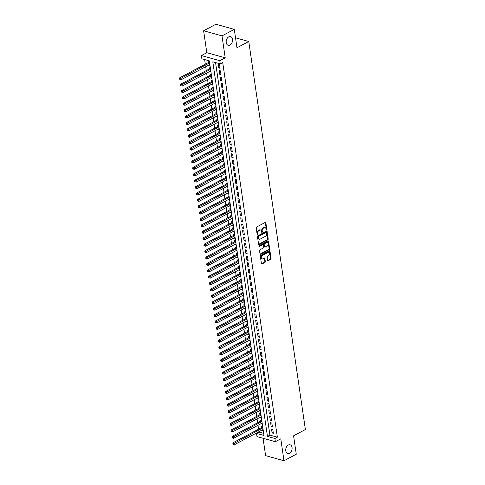 <?xml version="1.0" encoding="UTF-8"?>
<svg xmlns="http://www.w3.org/2000/svg" width="485" height="485" viewBox="0 0 485 485"><rect width="100%" height="100%" fill="white"/><g stroke="black" fill="none" stroke-linecap="round" stroke-linejoin="round"><path stroke-width="0.73" d="M266.55 230.072A0.485 0.333 105.5 0 0 266.823 229.453L265.853 222.773A0.691 0.473 105.5 0 0 265.277 222.403L256.595 227.016A0.691 0.473 105.5 0 0 256.201 227.901L257.177 234.576A0.485 0.333 105.5 0 0 257.85 234.219L257.723 233.358A2.213 1.51 105.5 0 1 258.978 230.527L259.699 230.139A2.213 1.51 105.5 0 1 260.584 230.017A2.213 1.51 105.5 0 1 261.536 231.333L261.664 232.194A0.485 0.333 105.5 0 0 262.337 231.836L262.209 230.969A2.213 1.51 105.5 0 1 263.464 228.138L264.186 227.756A2.213 1.51 105.5 0 1 265.071 227.635A2.213 1.51 105.5 0 1 266.022 228.944L266.15 229.811A0.485 0.333 105.5 0 0 266.55 230.072M266.156 229.854A0.485 0.333 105.5 0 0 266.326 229.314L265.356 222.639A0.691 0.473 105.5 0 0 265.277 222.403M257.183 234.625A0.485 0.333 105.5 0 0 257.353 234.079L257.226 233.218L257.723 233.358M261.67 232.236A0.485 0.333 105.5 0 0 261.839 231.697L261.718 230.836L262.209 230.969M288.314 445.06A4.51 3.08 105.5 0 0 285.726 449.601A4.51 3.08 105.5 0 0 287.708 453.511A4.51 3.08 105.5 0 0 289.509 453.257A4.51 3.08 105.5 0 0 292.097 448.722A4.51 3.08 105.5 0 0 290.121 444.812A4.51 3.08 105.5 0 0 288.314 445.06M228.762 36.842A4.51 3.08 105.5 0 0 226.174 41.383A4.51 3.08 105.5 0 0 228.15 45.287A4.51 3.08 105.5 0 0 229.957 45.038A4.51 3.08 105.5 0 0 232.545 40.497A4.51 3.08 105.5 0 0 230.563 36.593A4.51 3.08 105.5 0 0 228.762 36.842M267.659 260.312A0.691 0.473 105.5 0 0 268.235 260.688L270.672 259.39A0.691 0.473 105.5 0 0 271.06 258.505L269.981 251.091A0.691 0.473 105.5 0 0 269.405 250.721L260.724 255.334A0.691 0.473 105.5 0 0 260.33 256.213L261.415 263.634A0.691 0.473 105.5 0 0 261.991 264.004L264.931 262.44A0.691 0.473 105.5 0 0 265.325 261.554L264.858 258.384A0.691 0.473 105.5 0 0 264.283 258.008L262.828 258.784A1.849 1.261 105.5 0 1 262.088 258.887A1.849 1.261 105.5 0 1 261.276 257.286A1.849 1.261 105.5 0 1 262.337 255.425L268.053 252.388A1.849 1.261 105.5 0 1 268.793 252.285A1.849 1.261 105.5 0 1 269.605 253.885A1.849 1.261 105.5 0 1 268.544 255.747L267.593 256.256A0.691 0.473 105.5 0 0 267.199 257.141L267.659 260.312M274.91 438.488L275.377 441.689L256.989 436.591L256.523 433.39L263.979 435.457L209.326 60.849L201.875 58.782L201.408 55.581L219.796 60.686L220.263 63.887L212.806 61.819L267.453 436.421L274.91 438.488L277.365 437.185L222.718 62.577L220.263 63.887M234.291 29.355L222.003 35.878L203.615 30.779L215.904 24.25L234.291 29.355L236.977 47.76L248.769 41.492L305.38 429.546L293.583 435.815L296.268 454.221L283.986 460.75L280.785 438.816L275.377 441.689M203.615 30.779L206.816 52.707L225.204 57.812L222.003 35.878M225.204 57.812L219.796 60.686M267.823 239.845A0.691 0.473 105.5 0 0 268.211 238.959L267.132 231.545A0.691 0.473 105.5 0 0 266.556 231.169L257.875 235.783A0.691 0.473 105.5 0 0 257.48 236.668L258.566 244.082A0.691 0.473 105.5 0 0 259.135 244.458L267.823 239.845L267.326 239.705A0.691 0.473 105.5 0 0 267.714 238.82L266.635 231.406A0.691 0.473 105.5 0 0 266.556 231.169M268.557 241.318L269.636 248.732A0.691 0.473 105.5 0 1 269.248 249.617L260.56 254.231A0.691 0.473 105.5 0 1 259.99 253.861L259.523 250.684A0.691 0.473 105.5 0 1 259.918 249.799L263.44 247.932A0.691 0.473 105.5 0 0 263.828 247.047L263.525 244.937A0.691 0.473 105.5 0 0 262.949 244.567L259.281 246.513A0.485 0.333 105.5 0 1 259.154 245.634L267.981 240.942A0.691 0.473 105.5 0 1 268.557 241.318L268.06 241.178L269.139 248.593L269.636 248.732M263.064 438.276L265.598 455.645L283.986 460.75M262.136 430.013L263.137 429.686M262.694 426.661L261.603 426.357L261.767 427.479M261.203 423.605L262.203 423.278M261.761 420.259L260.669 419.955L260.833 421.077M260.269 417.203L261.269 416.876M260.827 413.85L259.736 413.553L259.899 414.669M259.336 410.801L260.336 410.474M259.893 407.448L258.802 407.145L258.966 408.267M258.402 404.399L259.396 404.072M258.96 401.046L257.868 400.743L258.032 401.865M257.462 397.997L258.463 397.664M258.026 394.644L256.935 394.341L257.092 395.463M256.529 391.589L257.529 391.262M257.086 388.242L255.995 387.939L256.159 389.055M255.595 385.187L256.595 384.86M256.153 381.834L255.061 381.531L255.225 382.653M254.661 378.785L255.662 378.458M255.219 375.432L254.128 375.129L254.292 376.251M253.728 372.383L254.728 372.05M254.285 369.03L253.194 368.727L253.358 369.849M252.794 365.975L253.794 365.648M253.352 362.628L252.261 362.325L252.424 363.441M251.86 359.573L252.861 359.246M252.418 356.22L251.327 355.917L251.491 357.039M250.927 353.171L251.927 352.844M251.485 349.818L250.393 349.515L250.557 350.637M249.993 346.769L250.994 346.435M250.551 343.416L249.46 343.113L249.623 344.235M249.06 340.361L250.06 340.033M249.617 337.014L248.526 336.711L248.69 337.827M248.126 333.959L249.12 333.632M248.684 330.606L247.592 330.303L247.756 331.425M247.186 327.557L248.187 327.229M247.75 324.204L246.659 323.901L246.823 325.023M246.253 321.155L247.253 320.821M246.816 317.802L245.719 317.499L245.883 318.621M245.319 314.747L246.319 314.419M245.877 311.4L244.786 311.097L244.949 312.213M244.385 308.345L245.386 308.017M244.943 304.992L243.852 304.689L244.016 305.811M243.452 301.943L244.452 301.615M244.01 298.59L242.918 298.287L243.082 299.409M242.518 295.541L243.518 295.207M243.076 292.188L241.985 291.885L242.148 293.007M241.585 289.133L242.585 288.805M242.142 285.786L241.051 285.483L241.215 286.605M240.651 282.731L241.651 282.403M241.209 279.378L240.117 279.075L240.281 280.197M239.717 276.329L240.718 276.001M240.275 272.976L239.184 272.673L239.347 273.795M238.784 269.927L239.784 269.593M239.341 266.574L238.25 266.271L238.414 267.393M237.85 263.519L238.844 263.191M238.408 260.172L237.317 259.869L237.48 260.991M236.91 257.117L237.911 256.789M237.474 253.764L236.383 253.461L236.547 254.583M235.977 250.715L236.977 250.387M236.541 247.362L235.443 247.059L235.607 248.181M235.043 244.313L236.043 243.985M235.601 240.96L234.51 240.657L234.673 241.779M234.109 237.905L235.11 237.577M234.667 234.558L233.576 234.255L233.74 235.377M233.176 231.503L234.176 231.175M233.734 228.15L232.642 227.847L232.806 228.968M232.242 225.101L233.243 224.773M232.8 221.748L231.709 221.445L231.872 222.566M231.309 218.699L232.309 218.371M231.866 215.346L230.775 215.043L230.939 216.164M230.375 212.291L231.375 211.963M230.933 208.944L229.841 208.641L230.005 209.762M229.441 205.889L230.442 205.561M229.999 202.536L228.908 202.239L229.072 203.354M228.508 199.487L229.508 199.159M229.065 196.134L227.974 195.831L228.138 196.952M227.574 193.085L228.568 192.757M228.132 189.732L227.041 189.429L227.204 190.55M226.64 186.677L227.635 186.349M227.198 183.33L226.107 183.027L226.271 184.148M225.701 180.274L226.701 179.947M226.265 176.928L225.167 176.625L225.331 177.74M224.767 173.873L225.767 173.545M225.325 170.52L224.234 170.217L224.397 171.338M223.834 167.47L224.834 167.143M224.391 164.118L223.3 163.815L223.464 164.936M222.9 161.069L223.9 160.735M223.458 157.716L222.366 157.413L222.53 158.534M221.966 154.66L222.967 154.333M222.524 151.314L221.433 151.011L221.596 152.126M221.033 148.258L222.033 147.931M221.59 144.906L220.499 144.603L220.663 145.724M220.099 141.856L221.099 141.529M220.657 138.504L219.566 138.201L219.729 139.322M219.165 135.454L220.166 135.121M219.723 132.102L218.632 131.799L218.796 132.92M218.232 129.046L219.232 128.719M218.79 125.7L217.698 125.397L217.862 126.512M217.298 122.644L218.292 122.317M217.856 119.292L216.765 118.989L216.928 120.11M216.365 116.242L217.359 115.915M216.922 112.89L215.831 112.587L215.995 113.708M215.425 109.84L216.425 109.507M215.989 106.488L214.897 106.185L215.055 107.306M214.491 103.432L215.492 103.105M215.049 100.086L213.958 99.783L214.121 100.898M213.558 97.03L214.558 96.703M214.115 93.678L213.024 93.375L213.188 94.496M212.624 90.628L213.624 90.301M213.182 87.276L212.09 86.973L212.254 88.094M211.69 84.226L212.691 83.893M212.248 80.874L211.157 80.571L211.321 81.692M210.757 77.818L211.757 77.491M211.314 74.472L210.223 74.169L210.387 75.284M209.823 71.416L210.823 71.089M210.381 68.064L209.29 67.761L209.453 68.882M220.099 68.306L219.535 64.463L218.292 64.117L218.856 67.961L220.099 68.306M221.033 74.708L220.469 70.865L219.226 70.519L219.79 74.363L221.033 74.708M221.966 81.11L221.402 77.267L220.16 76.927L220.723 80.765L221.966 81.11M222.9 87.512L222.336 83.675L221.099 83.329L221.657 87.173L222.9 87.512M223.834 93.92L223.276 90.077L222.033 89.731L222.591 93.575L223.834 93.92M224.767 100.322L224.209 96.479L222.967 96.133L223.524 99.977L224.767 100.322M225.701 106.724L225.143 102.881L223.9 102.535L224.458 106.379L225.701 106.724M226.634 113.126L226.077 109.289L224.834 108.943L225.392 112.781L226.634 113.126M227.568 119.534L227.01 115.691L225.767 115.345L226.325 119.189L227.568 119.534M228.502 125.936L227.944 122.093L226.701 121.747L227.265 125.591L228.502 125.936M229.441 132.338L228.878 128.495L227.635 128.149L228.199 131.993L229.441 132.338M230.375 138.74L229.811 134.903L228.568 134.557L229.132 138.395L230.375 138.74M231.309 145.148L230.745 141.305L229.502 140.959L230.066 144.803L231.309 145.148M232.242 151.55L231.678 147.707L230.436 147.361L230.999 151.205L232.242 151.55M233.176 157.952L232.612 154.109L231.375 153.763L231.933 157.607L233.176 157.952M234.109 164.354L233.552 160.517L232.309 160.171L232.867 164.009L234.109 164.354M235.043 170.762L234.485 166.919L233.243 166.573L233.8 170.417L235.043 170.762M235.977 177.164L235.419 173.321L234.176 172.975L234.734 176.819L235.977 177.164M236.91 183.566L236.353 179.723L235.11 179.377L235.668 183.221L236.91 183.566M237.844 189.968L237.286 186.131L236.043 185.785L236.601 189.623L237.844 189.968M238.778 196.37L238.22 192.533L236.977 192.187L237.541 196.031L238.778 196.37M239.717 202.779L239.153 198.935L237.911 198.589L238.474 202.433L239.717 202.779M240.651 209.18L240.087 205.337L238.844 204.991L239.408 208.835L240.651 209.18M241.585 215.583L241.021 211.739L239.778 211.399L240.342 215.237L241.585 215.583M242.518 221.984L241.954 218.147L240.712 217.801L241.275 221.645L242.518 221.984M243.452 228.393L242.888 224.549L241.651 224.203L242.209 228.047L243.452 228.393M244.385 234.795L243.828 230.951L242.585 230.605L243.143 234.449L244.385 234.795M245.319 241.197L244.761 237.353L243.518 237.013L244.076 240.851L245.319 241.197M246.253 247.599L245.695 243.761L244.452 243.415L245.01 247.259L246.253 247.599M247.186 254.007L246.629 250.163L245.386 249.817L245.944 253.661L247.186 254.007M248.12 260.409L247.562 256.565L246.319 256.219L246.877 260.063L248.12 260.409M249.054 266.811L248.496 262.967L247.253 262.627L247.811 266.465L249.054 266.811M249.993 273.213L249.429 269.375L248.187 269.029L248.75 272.873L249.993 273.213M250.927 279.621L250.363 275.777L249.12 275.431L249.684 279.275L250.927 279.621M251.86 286.023L251.297 282.179L250.054 281.833L250.618 285.677L251.86 286.023M252.794 292.425L252.23 288.581L250.987 288.242L251.551 292.079L252.794 292.425M253.728 298.827L253.164 294.989L251.921 294.644L252.485 298.487L253.728 298.827M254.661 305.235L254.098 301.391L252.861 301.046L253.419 304.889L254.661 305.235M255.595 311.637L255.037 307.793L253.794 307.448L254.352 311.291L255.595 311.637M256.529 318.039L255.971 314.195L254.728 313.856L255.286 317.693L256.529 318.039M257.462 324.441L256.904 320.603L255.662 320.258L256.219 324.095L257.462 324.441M258.396 330.849L257.838 327.005L256.595 326.66L257.153 330.503L258.396 330.849M259.329 337.251L258.772 333.407L257.529 333.062L258.087 336.905L259.329 337.251M260.263 343.653L259.705 339.809L258.463 339.464L259.026 343.307L260.263 343.653M261.203 350.055L260.639 346.217L259.396 345.872L259.96 349.709L261.203 350.055M262.136 356.463L261.573 352.619L260.33 352.274L260.894 356.117L262.136 356.463M263.07 362.865L262.506 359.021L261.263 358.676L261.827 362.519L263.07 362.865M264.004 369.267L263.44 365.423L262.197 365.078L262.761 368.921L264.004 369.267M264.937 375.669L264.373 371.831L263.137 371.486L263.694 375.323L264.937 375.669M265.871 382.077L265.313 378.233L264.07 377.888L264.628 381.731L265.871 382.077M266.805 388.479L266.247 384.635L265.004 384.29L265.562 388.133L266.805 388.479M267.738 394.881L267.18 391.037L265.938 390.692L266.495 394.535L267.738 394.881M268.672 401.283L268.114 397.445L266.871 397.1L267.429 400.937L268.672 401.283M269.605 407.691L269.048 403.847L267.805 403.502L268.363 407.345L269.605 407.691M270.539 414.093L269.981 410.249L268.738 409.904L269.302 413.747L270.539 414.093M271.479 420.495L270.915 416.651L269.672 416.306L270.236 420.149L271.479 420.495M272.412 426.897L271.849 423.053L270.606 422.714L271.17 426.551L272.412 426.897M215.564 62.583L269.915 435.118L277.365 437.185M271.539 429.116L272.103 432.959L273.346 433.299L272.782 429.461L271.539 429.116M204.634 59.552L205.313 64.184M205.682 66.718L206.246 70.586M206.616 73.12L207.18 76.994M207.55 79.528L208.113 83.396M208.483 85.93L209.047 89.798M209.417 92.332L209.981 96.2M210.351 98.734L210.914 102.608M211.284 105.142L211.848 109.01M212.218 111.544L212.782 115.412M213.151 117.946L213.715 121.814M214.085 124.348L214.655 128.222M215.019 130.75L215.589 134.624M215.958 137.158L216.522 141.026M216.892 143.56L217.456 147.428M217.826 149.962L218.389 153.836M218.759 156.364L219.323 160.238M219.693 162.772L220.257 166.64M220.626 169.174L221.19 173.042M221.56 175.576L222.124 179.45M222.494 181.978L223.058 185.852M223.427 188.386L223.991 192.254M224.361 194.788L224.931 198.656M225.295 201.19L225.864 205.064M226.234 207.592L226.798 211.466M227.168 214L227.732 217.868M228.102 220.402L228.665 224.27M229.035 226.804L229.599 230.672M229.969 233.206L230.533 237.08M230.902 239.614L231.466 243.482M231.836 246.016L232.4 249.884M232.77 252.418L233.333 256.286M233.703 258.82L234.267 262.694M234.637 265.228L235.201 269.096M235.571 271.63L236.14 275.498M236.51 278.032L237.074 281.9M237.444 284.434L238.008 288.308M238.377 290.842L238.941 294.71M239.311 297.244L239.875 301.112M240.245 303.646L240.809 307.514M241.178 310.048L241.742 313.922M242.112 316.456L242.676 320.324M243.046 322.858L243.609 326.726M243.979 329.26L244.543 333.128M244.913 335.662L245.477 339.536M245.846 342.064L246.416 345.938M246.786 348.472L247.35 352.34M247.72 354.874L248.284 358.742M248.653 361.276L249.217 365.15M249.587 367.678L250.151 371.552M250.521 374.087L251.084 377.954M251.454 380.489L252.018 384.356M252.388 386.891L252.952 390.764M253.322 393.293L253.885 397.166M254.255 399.701L254.819 403.568M255.189 406.103L255.753 409.97M256.122 412.505L256.692 416.379M257.056 418.907L257.626 422.781M257.996 425.315L258.56 429.183M258.929 431.717L258.978 432.08L263.676 433.384M209.447 61.662L208.356 61.359L208.52 62.48M208.889 65.014L210.005 65.505M209.847 71.604L210.939 71.907M210.787 78.006L211.878 78.309M211.721 84.414L212.812 84.717M212.654 90.816L213.746 91.119M213.588 97.218L214.679 97.521M214.522 103.62L215.613 103.923M215.455 110.028L216.546 110.331M216.389 116.43L217.48 116.733M217.322 122.832L218.414 123.135M218.256 129.234L219.347 129.537M219.19 135.642L220.281 135.945M220.123 142.044L221.215 142.347M221.057 148.446L222.154 148.749M221.997 154.848L223.088 155.151M222.93 161.256L224.021 161.56M223.864 167.658L224.955 167.962M224.797 174.06L225.889 174.364M225.731 180.462L226.822 180.766M226.665 186.87L227.756 187.168M227.598 193.272L228.69 193.576M228.532 199.674L229.623 199.978M229.466 206.076L230.557 206.38M230.399 212.478L231.49 212.782M231.333 218.887L232.43 219.19M232.273 225.289L233.364 225.592M233.206 231.691L234.297 231.994M234.14 238.093L235.231 238.396M235.073 244.501L236.165 244.804M236.007 250.903L237.098 251.206M236.941 257.305L238.032 257.608M237.874 263.707L238.966 264.01M238.808 270.115L239.899 270.418M239.742 276.517L240.833 276.82M240.675 282.919L241.766 283.222M241.609 289.321L242.706 289.624M242.548 295.729L243.64 296.032M243.482 302.131L244.573 302.434M244.416 308.533L245.507 308.836M245.349 314.935L246.441 315.238M246.283 321.343L247.374 321.646M247.217 327.745L248.308 328.048M248.15 334.147L249.241 334.45M249.084 340.549L250.175 340.852M250.017 346.957L251.109 347.26M250.951 353.359L252.042 353.662M251.885 359.761L252.982 360.064M252.824 366.163L253.916 366.466M253.758 372.571L254.849 372.874M254.692 378.973L255.783 379.276M255.625 385.375L256.717 385.678M256.559 391.777L257.65 392.08M257.493 398.185L258.584 398.482M258.426 404.587L259.517 404.89M259.36 410.989L260.451 411.292M260.293 417.391L261.385 417.694M261.227 423.799L262.318 424.096M262.161 430.201L263.252 430.504M248.769 41.492L235.522 37.818M258.978 432.08L256.523 433.39M206.816 52.707L201.408 55.581M269.915 435.118L267.453 436.421M208.914 65.202L209.89 64.687M218.856 67.961L219.96 67.373M219.79 74.363L220.893 73.775M220.723 80.765L221.827 80.177M221.657 87.173L222.76 86.585M222.591 93.575L223.7 92.987M223.524 99.977L224.634 99.389M224.458 106.379L225.567 105.791M225.392 112.781L226.501 112.199M226.325 119.189L227.435 118.601M227.265 125.591L228.368 125.003M228.199 131.993L229.302 131.405M229.132 138.395L230.236 137.813M230.066 144.803L231.169 144.215M230.999 151.205L232.103 150.617M231.933 157.607L233.036 157.019M232.867 164.009L233.976 163.421M233.8 170.417L234.91 169.829M234.734 176.819L235.843 176.231M235.668 183.221L236.777 182.633M236.601 189.623L237.711 189.035M237.541 196.031L238.644 195.443M238.474 202.433L239.578 201.845M239.408 208.835L240.512 208.247M240.342 215.237L241.445 214.649M241.275 221.645L242.379 221.057M242.209 228.047L243.312 227.459M243.143 234.449L244.252 233.861M244.076 240.851L245.186 240.263M245.01 247.259L246.119 246.671M245.944 253.661L247.053 253.073M246.877 260.063L247.987 259.475M247.811 266.465L248.92 265.877M248.75 272.873L249.854 272.285M249.684 279.275L250.787 278.687M250.618 285.677L251.721 285.089M251.551 292.079L252.655 291.491M252.485 298.487L253.588 297.899M253.419 304.889L254.528 304.301M254.352 311.291L255.462 310.703M255.286 317.693L256.395 317.105M256.219 324.095L257.329 323.513M257.153 330.503L258.262 329.915M258.087 336.905L259.196 336.317M259.026 343.307L260.13 342.719M259.96 349.709L261.063 349.127M260.894 356.117L261.997 355.529M261.827 362.519L262.931 361.931M262.761 368.921L263.864 368.333M263.694 375.323L264.798 374.735M264.628 381.731L265.738 381.143M265.562 388.133L266.671 387.545M266.495 394.535L267.605 393.947M267.429 400.937L268.538 400.349M268.363 407.345L269.472 406.757M269.302 413.747L270.406 413.159M270.236 420.149L271.339 419.561M271.17 426.551L272.273 425.963M272.103 432.959L273.207 432.371M265.071 227.635L264.574 227.495A2.213 1.51 105.5 0 0 263.688 227.617L264.186 227.756M261.718 230.836A2.213 1.51 105.5 0 1 262.967 228.005L263.688 227.617M260.584 230.017L260.087 229.878A2.213 1.51 105.5 0 0 259.202 229.999L259.699 230.139M257.226 233.218A2.213 1.51 105.5 0 1 258.481 230.387L259.202 229.999M259.135 244.458L258.644 244.319L267.326 239.705M266.556 232.594A0.485 0.333 105.5 0 0 266.156 232.333L258.529 236.383A0.485 0.333 105.5 0 0 258.256 237.001L258.39 237.911A2.213 1.51 105.5 0 0 259.342 239.226A2.213 1.51 105.5 0 0 260.227 239.105L265.44 236.334A2.213 1.51 105.5 0 0 266.689 233.503L266.556 232.594M266.004 232.291A0.485 0.333 105.5 0 0 265.659 232.194L266.156 232.333M259.342 239.226L258.844 239.087A2.213 1.51 105.5 0 1 257.893 237.777L257.759 236.862A0.485 0.333 105.5 0 1 258.032 236.243L265.659 232.194M260.56 254.231L260.069 254.091L268.751 249.478A0.691 0.473 105.5 0 0 269.139 248.593M263.222 244.531L262.724 244.391A0.691 0.473 105.5 0 0 262.452 244.428L258.893 246.319M267.096 245.986A1.849 1.261 105.5 0 0 268.156 244.125A1.849 1.261 105.5 0 0 267.344 242.524A1.849 1.261 105.5 0 0 266.604 242.627L264.586 243.694A0.691 0.473 105.5 0 0 264.198 244.579L264.507 246.683A0.691 0.473 105.5 0 0 265.077 247.059L267.096 245.986M267.344 242.524L266.847 242.385A1.849 1.261 105.5 0 0 266.107 242.488L266.604 242.627M264.804 247.095L264.307 246.956A0.691 0.473 105.5 0 1 264.01 246.55L263.701 244.44A0.691 0.473 105.5 0 1 264.089 243.555L266.107 242.488M268.793 252.285L268.296 252.145A1.849 1.261 105.5 0 0 267.556 252.248L268.053 252.388M262.088 258.887L261.591 258.754A1.849 1.261 105.5 0 1 260.778 257.147A1.849 1.261 105.5 0 1 261.839 255.286L267.556 252.248M261.991 264.004L261.494 263.87L264.434 262.306A0.691 0.473 105.5 0 0 264.828 261.421L264.361 258.244A0.691 0.473 105.5 0 0 264.283 258.014M268.235 260.688L267.744 260.548L270.175 259.257A0.691 0.473 105.5 0 0 270.569 258.372L269.484 250.951A0.691 0.473 105.5 0 0 269.405 250.721M209.453 61.71L209.09 62.128A0.703 0.479 -74.5 0 1 208.914 62.274L179.814 77.727L181.057 78.073L181.293 79.673L209.859 64.499M209.629 62.898L180.117 78.788L179.62 78.655L179.711 79.291L180.208 79.431L180.117 78.788M181.293 79.673L180.208 79.431M179.62 78.655L179.814 77.727M210.387 68.112L210.023 68.531A0.703 0.479 -74.5 0 1 209.847 68.676L180.747 84.135L181.99 84.475L182.227 86.081L210.793 70.901M210.563 69.3L181.05 85.196L180.553 85.057L180.644 85.7L181.141 85.833L181.05 85.196M182.227 86.081L181.141 85.833M180.553 85.057L180.747 84.135M211.321 74.514L210.957 74.932A0.703 0.479 -74.5 0 1 210.781 75.078L181.687 90.537L182.924 90.883L183.16 92.483L211.727 77.303M211.496 75.702L181.984 91.598L181.487 91.459L181.584 92.101L182.081 92.241L181.984 91.598M183.16 92.483L182.081 92.241M181.487 91.459L181.687 90.537M212.254 80.922L211.89 81.341A0.703 0.479 -74.5 0 1 211.715 81.48L182.621 96.939L183.863 97.285L184.094 98.885L212.66 83.705M212.43 82.104L182.918 98L182.421 97.861L182.518 98.503L183.015 98.643L182.918 98M184.094 98.885L183.015 98.643M182.421 97.861L182.621 96.939M213.188 87.324L212.824 87.743A0.703 0.479 -74.5 0 1 212.648 87.888L183.554 103.341L184.797 103.687L185.027 105.287L213.6 90.113M213.364 88.512L183.851 104.402L183.354 104.269L183.451 104.905L183.948 105.045L183.851 104.402M185.027 105.287L183.948 105.045M183.354 104.269L183.554 103.341M214.127 93.726L213.758 94.145A0.703 0.479 -74.5 0 1 213.582 94.29L184.488 109.749L185.731 110.089L185.961 111.695L214.534 96.515M214.297 94.914L184.785 110.81L184.288 110.671L184.385 111.314L184.882 111.447L184.785 110.81M185.961 111.695L184.882 111.447M184.288 110.671L184.488 109.749M215.061 100.128L214.691 100.547A0.703 0.479 -74.5 0 1 214.515 100.692L185.422 116.151L186.664 116.497L186.895 118.097L215.467 102.917M215.231 101.316L185.719 117.212L185.228 117.073L185.319 117.716L185.816 117.849L185.719 117.212M186.895 118.097L185.816 117.849M185.228 117.073L185.422 116.151M215.995 106.536L215.625 106.955A0.703 0.479 -74.5 0 1 215.449 107.094L186.355 122.553L187.598 122.899L187.828 124.499L216.401 109.319M216.164 107.718L186.658 123.614L186.161 123.475L186.252 124.118L186.749 124.257L186.658 123.614M187.828 124.499L186.749 124.257M186.161 123.475L186.355 122.553M216.928 112.938L216.565 113.357A0.703 0.479 -74.5 0 1 216.383 113.496L187.289 128.955L188.532 129.301L188.762 130.901L217.335 115.727M217.098 114.127L187.592 130.016L187.095 129.883L187.186 130.52L187.683 130.659L187.592 130.016M188.762 130.901L187.683 130.659M187.095 129.883L187.289 128.955M217.862 119.34L217.498 119.759A0.703 0.479 -74.5 0 1 217.322 119.904L188.222 135.363L189.465 135.703L189.702 137.303L218.268 122.129M218.032 120.529L188.526 136.424L188.028 136.285L188.119 136.922L188.617 137.061L188.526 136.424M189.702 137.303L188.617 137.061M188.028 136.285L188.222 135.363M218.796 125.742L218.432 126.161A0.703 0.479 -74.5 0 1 218.256 126.306L189.156 141.766L190.399 142.111L190.635 143.712L219.202 128.531M218.971 126.931L189.459 142.826L188.962 142.687L189.053 143.33L189.55 143.463L189.459 142.826M190.635 143.712L189.55 143.463M188.962 142.687L189.156 141.766M219.729 132.15L219.365 132.569A0.703 0.479 -74.5 0 1 219.19 132.708L190.09 148.167L191.333 148.513L191.569 150.114L220.135 134.933M219.905 133.333L190.393 149.228L189.896 149.089L189.987 149.732L190.484 149.871L190.393 149.228M191.569 150.114L190.484 149.871M189.896 149.089L190.09 148.167M220.663 138.552L220.299 138.971A0.703 0.479 -74.5 0 1 220.123 139.11L191.023 154.57L192.266 154.915L192.503 156.516L221.069 141.341M220.839 139.741L191.326 155.63L190.829 155.497L190.92 156.134L191.417 156.273L191.326 155.63M192.503 156.516L191.417 156.273M190.829 155.497L191.023 154.57M221.596 144.954L221.233 145.373A0.703 0.479 -74.5 0 1 221.057 145.518L191.957 160.978L193.2 161.317L193.436 162.918L222.003 147.743M221.772 146.143L192.26 162.038L191.763 161.899L191.86 162.536L192.357 162.675L192.26 162.038M193.436 162.918L192.357 162.675M191.763 161.899L191.957 160.978M222.53 151.356L222.166 151.775A0.703 0.479 -74.5 0 1 221.991 151.92L192.897 167.38L194.139 167.725L194.37 169.326L222.936 154.145M222.706 152.545L193.194 168.44L192.697 168.301L192.794 168.944L193.291 169.077L193.194 168.44M194.37 169.326L193.291 169.077M192.697 168.301L192.897 167.38M223.464 157.764L223.1 158.177A0.703 0.479 -74.5 0 1 222.924 158.322L193.83 173.782L195.073 174.127L195.303 175.728L223.87 160.547M223.64 158.947L194.127 174.842L193.63 174.703L193.727 175.346L194.224 175.485L194.127 174.842M195.303 175.728L194.224 175.485M193.63 174.703L193.83 173.782M224.403 164.166L224.034 164.585A0.703 0.479 -74.5 0 1 223.858 164.724L194.764 180.184L196.007 180.529L196.237 182.13L224.81 166.955M224.573 165.355L195.061 181.244L194.564 181.111L194.661 181.748L195.158 181.887L195.061 181.244M196.237 182.13L195.158 181.887M194.564 181.111L194.764 180.184M225.337 170.568L224.967 170.987A0.703 0.479 -74.5 0 1 224.791 171.132L195.697 186.592L196.94 186.931L197.171 188.532L225.743 173.357M225.507 171.757L195.995 187.653L195.497 187.513L195.594 188.15L196.092 188.289L195.995 187.653M197.171 188.532L196.092 188.289M195.497 187.513L195.697 186.592M226.271 176.97L225.901 177.389A0.703 0.479 -74.5 0 1 225.725 177.534L196.631 192.994L197.874 193.339L198.104 194.94L226.677 179.759M226.44 178.159L196.934 194.055L196.437 193.915L196.528 194.558L197.025 194.691L196.934 194.055M198.104 194.94L197.025 194.691M196.437 193.915L196.631 192.994M227.204 183.379L226.841 183.791A0.703 0.479 -74.5 0 1 226.659 183.936L197.565 199.396L198.808 199.741L199.038 201.342L227.61 186.161M227.374 184.561L197.868 200.457L197.371 200.317L197.462 200.96L197.959 201.099L197.868 200.457M199.038 201.342L197.959 201.099M197.371 200.317L197.565 199.396M228.138 189.78L227.774 190.199A0.703 0.479 -74.5 0 1 227.592 190.338L198.498 205.798L199.741 206.143L199.978 207.744L228.544 192.569M228.308 190.963L198.802 206.859L198.304 206.725L198.395 207.362L198.892 207.501L198.802 206.859M199.978 207.744L198.892 207.501M198.304 206.725L198.498 205.798M229.072 196.183L228.708 196.601A0.703 0.479 -74.5 0 1 228.532 196.746L199.432 212.2L200.675 212.545L200.911 214.146L229.478 198.971M229.247 197.371L199.735 213.267L199.238 213.127L199.329 213.764L199.826 213.903L199.735 213.267M200.911 214.146L199.826 213.903M199.238 213.127L199.432 212.2M230.005 202.584L229.641 203.003A0.703 0.479 -74.5 0 1 229.466 203.148L200.366 218.608L201.608 218.953L201.845 220.554L230.411 205.373M230.181 203.773L200.669 219.669L200.172 219.529L200.263 220.172L200.76 220.305L200.669 219.669M201.845 220.554L200.76 220.305M200.172 219.529L200.366 218.608M230.939 208.993L230.575 209.405A0.703 0.479 -74.5 0 1 230.399 209.55L201.299 225.01L202.542 225.355L202.779 226.956L231.345 211.775M231.115 210.175L201.602 226.071L201.105 225.931L201.196 226.574L201.693 226.713L201.602 226.071M202.779 226.956L201.693 226.713M201.105 225.931L201.299 225.01M231.872 215.395L231.509 215.813A0.703 0.479 -74.5 0 1 231.333 215.952L202.233 231.412L203.476 231.757L203.712 233.358L232.279 218.183M232.048 216.577L202.536 232.473L202.039 232.333L202.136 232.976L202.627 233.115L202.536 232.473M203.712 233.358L202.627 233.115M202.039 232.333L202.233 231.412M232.806 221.797L232.442 222.215A0.703 0.479 -74.5 0 1 232.266 222.36L203.173 237.814L204.409 238.159L204.646 239.76L233.212 224.585M232.982 222.985L203.47 238.875L202.972 238.741L203.069 239.378L203.567 239.517L203.47 238.875M204.646 239.76L203.567 239.517M202.972 238.741L203.173 237.814M233.74 228.199L233.376 228.617A0.703 0.479 -74.5 0 1 233.2 228.762L204.106 244.222L205.349 244.567L205.579 246.168L234.146 230.987M233.915 229.387L204.403 245.283L203.906 245.143L204.003 245.786L204.5 245.919L204.403 245.283M205.579 246.168L204.5 245.919M203.906 245.143L204.106 244.222M234.679 234.607L234.31 235.019A0.703 0.479 -74.5 0 1 234.134 235.164L205.04 250.624L206.283 250.969L206.513 252.57L235.086 237.389M234.849 235.789L205.337 251.685L204.84 251.545L204.937 252.188L205.434 252.327L205.337 251.685M206.513 252.57L205.434 252.327M204.84 251.545L205.04 250.624M235.613 241.009L235.243 241.427A0.703 0.479 -74.5 0 1 235.067 241.566L205.973 257.026L207.216 257.371L207.447 258.972L236.019 243.791M235.783 242.191L206.27 258.087L205.773 257.947L205.87 258.59L206.367 258.729L206.27 258.087M207.447 258.972L206.367 258.729M205.773 257.947L205.973 257.026M236.547 247.411L236.177 247.829A0.703 0.479 -74.5 0 1 236.001 247.974L206.907 263.428L208.15 263.773L208.38 265.374L236.953 250.199M236.716 248.599L207.21 264.489L206.713 264.355L206.804 264.992L207.301 265.131L207.21 264.489M208.38 265.374L207.301 265.131M206.713 264.355L206.907 263.428M237.48 253.813L237.116 254.231A0.703 0.479 -74.5 0 1 236.935 254.376L207.841 269.836L209.083 270.181L209.314 271.782L237.886 256.601M237.65 255.001L208.144 270.897L207.647 270.757L207.738 271.4L208.235 271.533L208.144 270.897M209.314 271.782L208.235 271.533M207.647 270.757L207.841 269.836M238.414 260.221L238.05 260.633A0.703 0.479 -74.5 0 1 237.868 260.778L208.774 276.238L210.017 276.583L210.254 278.184L238.82 263.003M238.584 261.403L209.077 277.299L208.58 277.159L208.671 277.802L209.168 277.941L209.077 277.299M210.254 278.184L209.168 277.941M208.58 277.159L208.774 276.238M239.347 266.623L238.984 267.041A0.703 0.479 -74.5 0 1 238.808 267.18L209.708 282.64L210.951 282.985L211.187 284.586L239.754 269.405M239.517 267.805L210.011 283.701L209.514 283.561L209.605 284.204L210.102 284.343L210.011 283.701M211.187 284.586L210.102 284.343M209.514 283.561L209.708 282.64M240.281 273.025L239.917 273.443A0.703 0.479 -74.5 0 1 239.742 273.588L210.642 289.042L211.884 289.387L212.121 290.988L240.687 275.813M240.457 274.213L210.945 290.103L210.448 289.969L210.538 290.606L211.036 290.745L210.945 290.103M212.121 290.988L211.036 290.745M210.448 289.969L210.642 289.042M241.215 279.427L240.851 279.845A0.703 0.479 -74.5 0 1 240.675 279.99L211.575 295.45L212.818 295.795L213.054 297.396L241.621 282.215M241.391 280.615L211.878 296.511L211.381 296.371L211.472 297.014L211.969 297.147L211.878 296.511M213.054 297.396L211.969 297.147M211.381 296.371L211.575 295.45M242.148 285.829L241.785 286.247A0.703 0.479 -74.5 0 1 241.609 286.392L212.509 301.852L213.752 302.197L213.988 303.798L242.555 288.617M242.324 287.017L212.812 302.913L212.315 302.773L212.412 303.416L212.903 303.555L212.812 302.913M213.988 303.798L212.903 303.555M212.315 302.773L212.509 301.852M243.082 292.237L242.718 292.655A0.703 0.479 -74.5 0 1 242.542 292.794L213.448 308.254L214.685 308.599L214.922 310.2L243.488 295.019M243.258 293.419L213.746 309.315L213.248 309.175L213.345 309.818L213.843 309.957L213.746 309.315M214.922 310.2L213.843 309.957M213.248 309.175L213.448 308.254M244.016 298.639L243.652 299.057A0.703 0.479 -74.5 0 1 243.476 299.203L214.382 314.656L215.625 315.001L215.855 316.602L244.422 301.427M244.191 299.827L214.679 315.717L214.182 315.583L214.279 316.22L214.776 316.359L214.679 315.717M215.855 316.602L214.776 316.359M214.182 315.583L214.382 314.656M244.949 305.041L244.585 305.459A0.703 0.479 -74.5 0 1 244.41 305.605L215.316 321.064L216.559 321.403L216.789 323.01L245.362 307.829M245.125 306.229L215.613 322.125L215.116 321.985L215.213 322.628L215.71 322.761L215.613 322.125M216.789 323.01L215.71 322.761M215.116 321.985L215.316 321.064M245.889 311.443L245.519 311.861A0.703 0.479 -74.5 0 1 245.343 312.007L216.249 327.466L217.492 327.811L217.723 329.412L246.295 314.231M246.059 312.631L216.546 328.527L216.049 328.387L216.146 329.03L216.643 329.163L216.546 328.527M217.723 329.412L216.643 329.163M216.049 328.387L216.249 327.466M246.823 317.851L246.453 318.269A0.703 0.479 -74.5 0 1 246.277 318.409L217.183 333.868L218.426 334.213L218.656 335.814L247.229 320.633M246.992 319.033L217.486 334.929L216.989 334.789L217.08 335.432L217.577 335.571L217.486 334.929M218.656 335.814L217.577 335.571M216.989 334.789L217.183 333.868M247.756 324.253L247.392 324.671A0.703 0.479 -74.5 0 1 247.211 324.817L218.117 340.27L219.359 340.615L219.59 342.216L248.162 327.042M247.926 325.441L218.42 341.331L217.923 341.197L218.014 341.834L218.511 341.974L218.42 341.331M219.59 342.216L218.511 341.974M217.923 341.197L218.117 340.27M248.69 330.655L248.326 331.073A0.703 0.479 -74.5 0 1 248.144 331.219L219.05 346.678L220.293 347.017L220.529 348.624L249.096 333.444M248.86 331.843L219.353 347.739L218.856 347.599L218.947 348.236L219.444 348.375L219.353 347.739M220.529 348.624L219.444 348.375M218.856 347.599L219.05 346.678M249.623 337.057L249.26 337.475A0.703 0.479 -74.5 0 1 249.084 337.621L219.984 353.08L221.227 353.426L221.463 355.026L250.03 339.846M249.793 338.245L220.287 354.141L219.79 354.001L219.881 354.644L220.378 354.777L220.287 354.141M221.463 355.026L220.378 354.777M219.79 354.001L219.984 353.08M250.557 343.465L250.193 343.883A0.703 0.479 -74.5 0 1 250.017 344.023L220.917 359.482L222.16 359.828L222.397 361.428L250.963 346.248M250.733 344.647L221.221 360.543L220.723 360.404L220.814 361.046L221.312 361.186L221.221 360.543M222.397 361.428L221.312 361.186M220.723 360.404L220.917 359.482M251.491 349.867L251.127 350.285A0.703 0.479 -74.5 0 1 250.951 350.425L221.851 365.884L223.094 366.23L223.33 367.83L251.897 352.656M251.666 351.055L222.154 366.945L221.657 366.812L221.748 367.448L222.245 367.588L222.154 366.945M223.33 367.83L222.245 367.588M221.657 366.812L221.851 365.884M252.424 356.269L252.061 356.687A0.703 0.479 -74.5 0 1 251.885 356.833L222.785 372.292L224.028 372.632L224.264 374.232L252.831 359.058M252.6 357.457L223.088 373.353L222.591 373.214L222.682 373.85L223.179 373.99L223.088 373.353M224.264 374.232L223.179 373.99M222.591 373.214L222.785 372.292M253.358 362.671L252.994 363.089A0.703 0.479 -74.5 0 1 252.818 363.235L223.724 378.694L224.961 379.04L225.198 380.64L253.764 365.46M253.534 363.859L224.021 379.755L223.524 379.616L223.621 380.258L224.118 380.392L224.021 379.755M225.198 380.64L224.118 380.392M223.524 379.616L223.724 378.694M254.292 369.079L253.928 369.491A0.703 0.479 -74.5 0 1 253.752 369.637L224.658 385.096L225.901 385.442L226.131 387.042L254.698 371.862M254.467 370.261L224.955 386.157L224.458 386.018L224.555 386.66L225.052 386.8L224.955 386.157M226.131 387.042L225.052 386.8M224.458 386.018L224.658 385.096M255.225 375.481L254.861 375.899A0.703 0.479 -74.5 0 1 254.686 376.039L225.592 391.498L226.834 391.844L227.065 393.444L255.637 378.27M255.401 376.669L225.889 392.559L225.392 392.426L225.489 393.062L225.986 393.202L225.889 392.559M227.065 393.444L225.986 393.202M225.392 392.426L225.592 391.498M256.165 381.883L255.795 382.301A0.703 0.479 -74.5 0 1 255.619 382.447L226.525 397.906L227.768 398.246L227.998 399.846L256.571 384.672M256.335 383.071L226.822 398.967L226.325 398.828L226.422 399.464L226.919 399.604L226.822 398.967M227.998 399.846L226.919 399.604M226.325 398.828L226.525 397.906M257.098 388.285L256.729 388.703A0.703 0.479 -74.5 0 1 256.553 388.849L227.459 404.308L228.702 404.654L228.932 406.254L257.505 391.074M257.268 389.473L227.756 405.369L227.265 405.23L227.356 405.872L227.853 406.006L227.756 405.369M228.932 406.254L227.853 406.006M227.265 405.23L227.459 404.308M258.032 394.693L257.662 395.105A0.703 0.479 -74.5 0 1 257.486 395.251L228.393 410.71L229.635 411.056L229.866 412.656L258.438 397.476M258.202 395.875L228.696 411.771L228.199 411.632L228.289 412.274L228.787 412.414L228.696 411.771M229.866 412.656L228.787 412.414M228.199 411.632L228.393 410.71M258.966 401.095L258.602 401.513A0.703 0.479 -74.5 0 1 258.42 401.653L229.326 417.112L230.569 417.458L230.805 419.058L259.372 403.884M259.135 402.277L229.629 418.173L229.132 418.04L229.223 418.676L229.72 418.816L229.629 418.173M230.805 419.058L229.72 418.816M229.132 418.04L229.326 417.112M259.899 407.497L259.536 407.915A0.703 0.479 -74.5 0 1 259.36 408.061L230.26 423.514L231.503 423.86L231.739 425.46L260.306 410.286M260.069 408.685L230.563 424.581L230.066 424.442L230.157 425.078L230.654 425.218L230.563 424.581M231.739 425.46L230.654 425.218M230.066 424.442L230.26 423.514M260.833 413.899L260.469 414.317A0.703 0.479 -74.5 0 1 260.293 414.463L231.193 429.922L232.436 430.268L232.673 431.868L261.239 416.688M261.009 415.087L231.497 430.983L230.999 430.844L231.09 431.486L231.587 431.62L231.497 430.983M232.673 431.868L231.587 431.62M230.999 430.844L231.193 429.922M261.767 420.307L261.403 420.719A0.703 0.479 -74.5 0 1 261.227 420.865L232.127 436.324L233.37 436.67L233.606 438.27L262.173 423.09M261.942 421.489L232.43 437.385L231.933 437.246L232.024 437.888L232.521 438.028L232.43 437.385M233.606 438.27L232.521 438.028M231.933 437.246L232.127 436.324M262.7 426.709L262.337 427.127A0.703 0.479 -74.5 0 1 262.161 427.267L233.061 442.726L234.303 443.072L234.54 444.672L263.106 429.498M262.876 427.891L233.364 443.787L232.867 443.648L232.958 444.29L233.455 444.43L233.364 443.787M234.54 444.672L233.455 444.43M232.867 443.648L233.061 442.726M266.326 229.314L266.823 229.453M257.353 234.079L257.85 234.219M261.839 231.697L262.337 231.836M262.967 228.005L263.464 228.138M258.481 230.387L258.978 230.527M265.356 222.639L265.853 222.773M266.635 231.406L267.132 231.545M267.714 238.82L268.211 238.959M258.032 236.243L258.529 236.383M257.759 236.862L258.256 237.001M257.893 237.777L258.39 237.911M268.751 249.478L269.248 249.617M262.452 244.428L262.949 244.567M258.935 246.416L259.281 246.513M264.089 243.555L264.586 243.694M263.701 244.44L264.198 244.579M264.01 246.55L264.507 246.683M261.839 255.286L262.337 255.425M264.361 258.244L264.858 258.384M264.828 261.421L265.325 261.554M264.434 262.306L264.931 262.44M269.484 250.951L269.981 251.091M270.569 258.372L271.06 258.505M270.175 259.257L270.672 259.39M209.09 62.128L209.532 62.25M208.914 62.274L209.562 62.45M210.023 68.531L210.466 68.652M209.847 68.676L210.496 68.858M210.957 74.932L211.399 75.06M210.781 75.078L211.43 75.26M211.89 81.341L212.333 81.462M211.715 81.48L212.363 81.662M212.824 87.743L213.267 87.864M212.648 87.888L213.297 88.064M213.758 94.145L214.206 94.266M213.582 94.29L214.231 94.472M214.691 100.547L215.14 100.674M214.515 100.692L215.164 100.874M215.625 106.955L216.074 107.076M215.449 107.094L216.104 107.276M216.565 113.357L217.007 113.478M216.383 113.496L217.037 113.678M217.498 119.759L217.941 119.88M217.322 119.904L217.971 120.08M218.432 126.161L218.874 126.288M218.256 126.306L218.905 126.488M219.365 132.569L219.808 132.69M219.19 132.708L219.838 132.89M220.299 138.971L220.742 139.092M220.123 139.11L220.772 139.292M221.233 145.373L221.675 145.494M221.057 145.518L221.706 145.694M222.166 151.775L222.609 151.902M221.991 151.92L222.639 152.102M223.1 158.177L223.543 158.304M222.924 158.322L223.573 158.504M224.034 164.585L224.482 164.706M223.858 164.724L224.506 164.906M224.967 170.987L225.416 171.108M224.791 171.132L225.44 171.308M225.901 177.389L226.349 177.516M225.725 177.534L226.38 177.716M226.841 183.791L227.283 183.918M226.659 183.936L227.313 184.118M227.774 190.199L228.217 190.32M227.592 190.338L228.247 190.52M228.708 196.601L229.15 196.722M228.532 196.746L229.181 196.922M229.641 203.003L230.084 203.13M229.466 203.148L230.114 203.33M230.575 209.405L231.018 209.532M230.399 209.55L231.048 209.732M231.509 215.813L231.951 215.934M231.333 215.952L231.982 216.134M232.442 222.215L232.885 222.336M232.266 222.36L232.915 222.536M233.376 228.617L233.819 228.738M233.2 228.762L233.849 228.944M234.31 235.019L234.758 235.146M234.134 235.164L234.782 235.346M235.243 241.427L235.692 241.548M235.067 241.566L235.716 241.748M236.177 247.829L236.625 247.95M236.001 247.974L236.656 248.15M237.116 254.231L237.559 254.352M236.935 254.376L237.589 254.558M238.05 260.633L238.493 260.76M237.868 260.778L238.523 260.96M238.984 267.041L239.426 267.162M238.808 267.18L239.457 267.362M239.917 273.443L240.36 273.564M239.742 273.588L240.39 273.764M240.851 279.845L241.294 279.966M240.675 279.99L241.324 280.172M241.785 286.247L242.227 286.374M241.609 286.392L242.257 286.574M242.718 292.655L243.161 292.776M242.542 292.794L243.191 292.976M243.652 299.057L244.094 299.178M243.476 299.203L244.125 299.378M244.585 305.459L245.028 305.58M244.41 305.605L245.058 305.786M245.519 311.861L245.968 311.988M245.343 312.007L245.992 312.188M246.453 318.269L246.901 318.39M246.277 318.409L246.932 318.59M247.392 324.671L247.835 324.792M247.211 324.817L247.865 324.992M248.326 331.073L248.769 331.194M248.144 331.219L248.799 331.4M249.26 337.475L249.702 337.602M249.084 337.621L249.733 337.803M250.193 343.883L250.636 344.004M250.017 344.023L250.666 344.204M251.127 350.285L251.569 350.406M250.951 350.425L251.6 350.606M252.061 356.687L252.503 356.808M251.885 356.833L252.533 357.008M252.994 363.089L253.437 363.216M252.818 363.235L253.467 363.417M253.928 369.491L254.37 369.618M253.752 369.637L254.401 369.819M254.861 375.899L255.304 376.02M254.686 376.039L255.334 376.221M255.795 382.301L256.244 382.422M255.619 382.447L256.268 382.623M256.729 388.703L257.177 388.831M256.553 388.849L257.202 389.031M257.662 395.105L258.111 395.233M257.486 395.251L258.141 395.433M258.602 401.513L259.045 401.635M258.42 401.653L259.075 401.835M259.536 407.915L259.978 408.037M259.36 408.061L260.008 408.237M260.469 414.317L260.912 414.445M260.293 414.463L260.942 414.645M261.403 420.719L261.845 420.847M261.227 420.865L261.876 421.047M262.337 427.127L262.779 427.249M262.161 427.267L262.809 427.449M265.853 232.169L266.35 232.303"/></g></svg>
